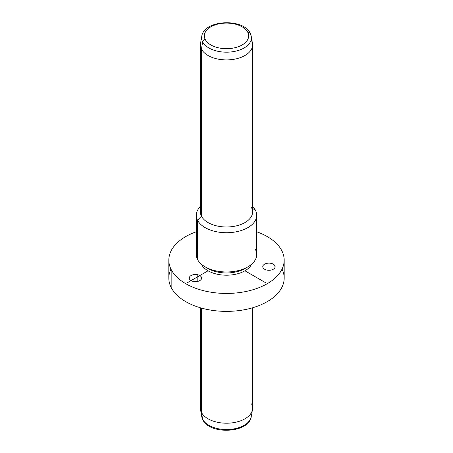<?xml version="1.0" encoding="UTF-8"?>
<svg xmlns="http://www.w3.org/2000/svg" width="453" height="453" viewBox="0 0 453 453"><rect width="100%" height="100%" fill="white"/><g stroke="black" fill="none" stroke-linecap="round" stroke-linejoin="round"><path stroke-width="0.68" d="M197.168 274.654A6.178 3.567 180 0 1 201.608 278.08A6.178 3.567 180 0 1 193.686 281.5A6.178 3.567 180 0 1 189.246 278.08A6.178 3.567 180 0 1 197.168 274.654L197.168 281.5L197.168 274.654A6.178 3.567 0 0 0 189.496 277.072A6.178 3.567 0 0 0 193.686 281.5A6.178 3.567 0 0 0 201.359 279.082A6.178 3.567 0 0 0 197.168 274.654M281.845 250.764A57.678 33.301 0 0 0 256.709 231.772A57.678 33.301 180 0 1 281.845 250.764A57.678 33.301 180 0 1 242.74 292.094A57.678 33.301 180 0 1 171.155 269.512L171.155 287.457A57.678 33.301 180 0 1 168.822 278.08L168.822 260.141A57.678 33.301 0 0 0 171.155 269.512A57.678 33.301 0 0 0 234.705 293.102A57.678 33.301 0 0 0 284.178 260.141A57.678 33.301 0 0 0 281.845 250.764M284.178 260.141L284.178 278.08A57.678 33.301 180 0 1 234.705 311.041A57.678 33.301 180 0 1 171.155 287.457L171.155 269.512A57.678 33.301 180 0 1 196.291 231.772A57.678 33.301 0 0 0 168.822 260.141M201.46 264.382L201.46 264.382A26.093 15.062 180 0 1 201.387 264.229A26.093 15.062 0 0 0 201.46 264.382A26.093 15.062 0 0 0 226.636 275.203A26.093 15.062 0 0 0 251.613 264.229A26.093 15.062 180 0 1 226.636 275.203A26.093 15.062 180 0 1 201.46 264.382M206.698 267.706A26.093 15.062 0 0 0 246.302 267.706A26.093 15.062 180 0 1 244.948 268.55A26.093 15.062 180 0 1 208.052 268.55L205.135 266.868A30.209 17.441 0 0 0 247.865 266.868A30.209 17.441 0 0 0 255.492 249.62M197.508 249.62A30.209 17.441 0 0 0 197.508 259.444A30.209 17.441 0 0 0 205.135 266.868M256.709 215.288L256.709 254.529A30.209 17.441 180 0 1 230.798 271.8A30.209 17.441 180 0 1 197.508 259.444L197.508 220.198A30.209 17.441 0 0 0 230.798 232.553A30.209 17.441 0 0 0 256.709 215.288A30.209 17.441 0 0 0 255.492 210.379A30.209 17.441 0 0 0 252.593 206.494A30.209 17.441 180 0 1 255.492 210.379A30.209 17.441 180 0 1 235.005 232.027A30.209 17.441 180 0 1 197.508 220.198L197.508 259.444A30.209 17.441 180 0 1 196.291 254.529L196.291 215.288A30.209 17.441 0 0 0 197.508 220.198L201.46 216.166A26.093 15.062 0 0 0 233.844 226.375A26.093 15.062 0 0 0 251.54 207.684M201.46 207.684A26.093 15.062 0 0 0 201.46 216.166L197.508 220.198A30.209 17.441 180 0 1 200.407 206.494A30.209 17.441 0 0 0 196.291 215.288M252.593 208.403L255.492 210.379L252.593 208.403M252.593 44.853L252.593 211.925A26.093 15.062 180 0 1 230.209 226.834A26.093 15.062 180 0 1 201.46 216.166L201.46 49.094A26.093 15.062 0 0 0 230.209 59.762A26.093 15.062 0 0 0 252.593 44.853A26.093 15.062 0 0 0 251.54 40.611M200.407 44.853A26.093 15.062 0 0 0 201.46 49.094L201.46 216.166A26.093 15.062 180 0 1 200.407 211.925L200.407 44.853M202.627 41.857A24.881 14.366 0 0 0 231.256 51.914A24.881 14.366 0 0 0 251.256 36.382A24.881 14.366 0 0 0 250.373 33.765A2.746 2.152 153.1 0 0 250.215 33.279A2.746 2.152 153.1 0 0 247.763 32.282A2.746 2.152 -26.9 0 1 250.215 33.279L251.256 36.382A24.881 14.366 180 0 1 231.256 51.914A24.881 14.366 180 0 1 202.627 41.857L201.46 49.094L202.627 41.857A2.746 2.152 -26.9 0 1 205.237 39.485A22.163 12.797 0 0 0 232.74 48.16A22.163 12.797 0 0 0 247.763 32.282A22.163 12.797 0 0 0 220.26 23.607A22.163 12.797 0 0 0 205.237 39.485A2.746 2.152 153.1 0 0 202.627 41.857A24.881 14.366 180 0 1 201.744 36.382A24.881 14.366 0 0 0 202.627 41.857M251.256 36.382L252.463 43.352A26.093 15.062 180 0 1 231.489 59.637A26.093 15.062 180 0 1 201.46 49.094A26.093 15.062 180 0 1 200.537 43.352L201.744 36.382C203.839 19.773 243.34 17.871 250.215 33.279M205.237 39.485A22.163 12.797 180 0 1 220.26 23.607A22.163 12.797 180 0 1 247.763 32.282A22.163 12.797 180 0 1 232.74 48.16A22.163 12.797 180 0 1 205.237 39.485M252.593 307.78L252.593 408.147A26.093 15.062 180 0 1 230.209 423.062A26.093 15.062 180 0 1 201.46 412.389L201.46 308.08L201.46 412.389L202.627 419.235L201.46 412.389A26.093 15.062 0 0 1 200.537 409.648L201.744 416.618A24.881 14.366 0 0 0 202.627 419.235A2.746 2.152 153.1 0 0 202.785 419.721A2.746 2.152 -26.9 0 1 202.627 419.235A24.881 14.366 0 0 0 228.81 429.489A24.881 14.366 0 0 0 251.256 416.618A24.881 14.366 180 0 1 228.81 429.489A24.881 14.366 180 0 1 202.627 419.235A24.881 14.366 180 0 1 201.744 416.618L202.785 419.721C209.66 435.129 249.161 433.227 251.256 416.618L252.463 409.648A26.093 15.062 0 0 0 251.54 403.906M200.407 307.78L200.407 408.147A26.093 15.062 180 0 0 201.46 412.389A26.093 15.062 0 0 0 228.924 423.147A26.093 15.062 0 0 0 252.463 409.648M274.954 265.866A6.178 3.567 0 0 0 267.491 263.238A6.178 3.567 0 0 0 262.944 267.547A6.178 3.567 0 0 0 270.407 270.175A6.178 3.567 0 0 0 274.954 265.866L274.954 267.547L274.954 265.866A6.178 3.567 180 0 1 275.13 266.704A6.178 3.567 180 0 1 269.682 270.248A6.178 3.567 180 0 1 262.944 267.547A6.178 3.567 180 0 1 262.768 266.704A6.178 3.567 180 0 1 268.216 263.165A6.178 3.567 180 0 1 274.954 265.866M170.957 269.11A57.678 33.301 0 0 0 171.155 287.457A57.678 33.301 0 0 0 242.389 310.09A57.678 33.301 0 0 0 282.043 269.11M208.052 270.792L187.655 282.564M244.948 270.792L265.345 282.564M247.865 266.868L244.948 268.55"/></g></svg>
